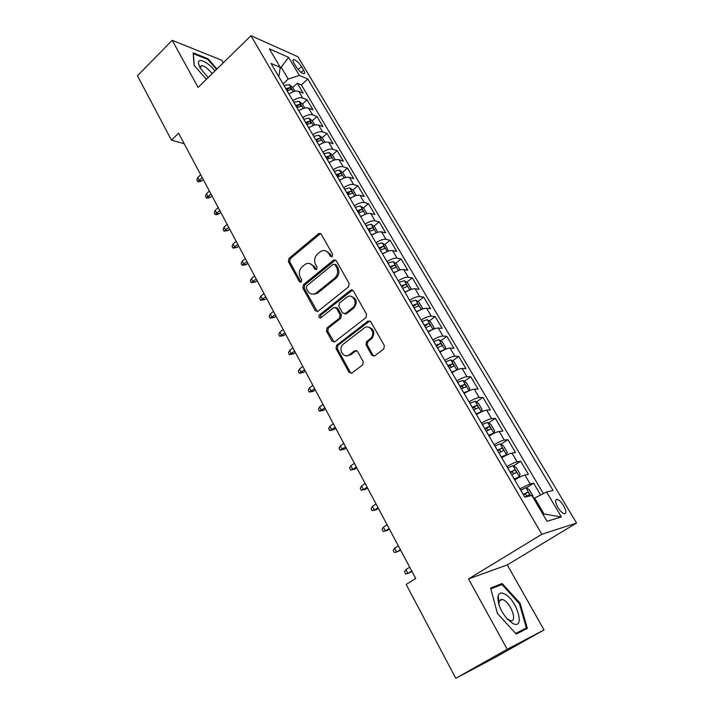 <?xml version="1.0" encoding="UTF-8"?>
<svg xmlns="http://www.w3.org/2000/svg" width="714" height="714" viewBox="0 0 714 714"><rect width="100%" height="100%" fill="white"/><g stroke="black" fill="none" stroke-linecap="round" stroke-linejoin="round"><path stroke-width="1.07" d="M332.206 256.612L332.635 254.3L321.229 234.147L318.872 233.407L288.983 258.432L288.394 261.645L299.353 281.655L301.228 282.048L301.647 279.772L300.219 277.166C298.514 273.239 299.148 269.776 302.12 266.786L305.44 264.135C308.609 262.6 311.206 263.368 313.232 266.438L314.687 269.053L316.597 269.428L317.016 267.143L315.552 264.519C313.821 260.574 314.463 257.085 317.489 254.05L320.916 251.328C324.111 249.802 326.735 250.56 328.788 253.622L330.27 256.246L332.206 256.612M501.273 599.849L500.8 599.376M498.354 597.306L497.89 596.966M563.623 505.744C561.409 502.219 559.303 500.095 557.286 499.372C554.849 499.381 555.028 502.04 557.821 507.342C560.035 510.876 562.15 513.009 564.167 513.741C566.621 513.705 566.434 511.046 563.623 505.744M371.771 355.179L374.689 355.875L383.73 349.075L384.373 345.674L370.834 321.764L367.924 321.121L336.544 345.38L336.044 348.602L349.039 372.315L351.895 373.038L362.819 364.783L363.194 361.641L357.509 351.404L354.644 350.717L349.387 354.733C343.8 359.356 337.57 348.896 343.122 344.291L364.095 328.11C369.638 323.415 376.153 333.554 370.682 338.436L366.469 341.72L366.032 344.924L371.771 355.179L373.011 355.224L374.082 356.197M468.509 578.92L507.217 649.285L455.782 678.3L495.373 657.317L544.041 629.909L507.27 564.917L576.546 523.041L541.846 534.259L468.509 578.92L507.27 564.917M223.223 62.859L221.742 60.244L172.208 40.332L198.108 87.42L250.98 35.7L541.846 534.259M172.208 40.332L137.454 75.773L171.44 140.114L184.194 143.728M455.782 678.3L406.186 584.436L415.726 578.465L178.598 133.215L171.44 140.114M348.557 286.858L349.182 283.52L336.24 260.664L333.679 259.976L303.414 284.734L302.825 287.983L315.249 310.661L317.926 311.313L348.557 286.858M353.341 290.866L366.577 314.249L366.059 317.525L334.75 341.81L331.956 341.14L326.494 331.171L327.074 327.896L339.552 318.096L340.141 314.803L336.472 308.216L333.706 307.591L320.827 317.81C318.837 318.078 318.337 317.159 319.354 315.07L350.538 290.25L353.341 290.866M540.614 495.007L533.635 483.182L526.182 487.912M519.917 488.822L530.145 483.922L524.906 475.042L528.422 474.373L520.676 461.253L513.455 465.939M506.913 466.59C511.402 463.93 514.812 462.342 517.123 461.833L511.965 453.087L515.544 452.569L507.913 439.654L500.907 444.304M494.097 444.697C498.55 442.037 501.951 440.502 504.289 440.074L499.22 431.461L502.861 431.104L495.337 418.368L488.537 422.983M481.486 423.125C485.895 420.475 489.286 418.984 491.66 418.636L486.653 410.157L490.357 409.952L482.95 397.403L476.336 401.991M469.062 401.884C473.427 399.242 476.809 397.787 479.21 397.528L474.283 389.166L478.05 389.112L470.749 376.751L464.314 381.303M456.817 380.964C461.137 378.313 464.519 376.903 466.947 376.724L462.101 368.495L465.912 368.576L458.718 356.402L452.453 360.918M444.76 360.347C449.035 357.705 452.408 356.331 454.872 356.232L450.088 348.12L453.961 348.343L446.866 336.339L440.761 340.828M432.871 340.034C437.111 337.392 440.476 336.062 442.966 336.044L438.253 328.047L442.171 328.395L435.183 316.57L429.23 321.032M421.162 320.015C425.365 317.382 428.721 316.088 431.238 316.141L426.588 308.261L430.56 308.743L423.67 297.086L417.86 301.522M409.622 300.282C413.781 297.658 417.137 296.399 419.671 296.524L415.093 288.759L419.109 289.366L412.326 277.871L406.65 282.289M398.242 280.834C402.375 278.21 405.713 276.996 408.274 277.193L403.758 269.535L407.828 270.267L401.134 258.932L395.592 263.323M387.033 261.663C391.12 259.048 394.458 257.87 397.038 258.129L392.584 250.578L396.698 251.435L390.094 240.261L384.676 244.625M375.975 242.769C380.026 240.154 383.356 239.012 385.962 239.342L381.571 231.898L385.73 232.862L379.214 221.849L373.913 226.186M368.754 230.417L369.557 229.756M365.077 224.134C369.093 221.527 372.413 220.421 375.037 220.813L370.709 213.468L374.904 214.548L368.486 203.686L363.301 208.006M358.151 212.299L359.347 211.29M354.331 205.766C358.312 203.16 361.623 202.089 364.265 202.535L359.999 195.297L364.238 196.493L357.901 185.774L352.823 190.076M347.691 194.422L349.075 193.253M343.729 187.648C347.673 185.051 350.976 184.007 353.644 184.515L349.432 177.384L353.707 178.678L347.468 168.102L342.488 172.386M337.383 176.786L338.864 175.51M333.277 169.78C337.186 167.183 340.48 166.175 343.166 166.746L339.016 159.704L343.327 161.105L337.169 150.681L332.296 154.938M328.065 158.633L328.752 158.035M322.969 152.153C326.842 149.565 330.127 148.583 332.831 149.217L328.735 142.273L333.081 143.773L327.003 133.482L322.228 137.722M312.803 134.767C316.641 132.188 319.917 131.242 322.639 131.92L318.596 125.066L322.978 126.673L316.98 116.516L312.286 120.746M302.763 117.614C306.574 115.043 309.84 114.124 312.58 114.856L308.591 108.1L313.009 109.795L307.091 99.773L302.656 98.023C299.907 97.238 296.64 98.13 292.865 100.701M302.45 104.021L307.091 99.773M351.484 289.857L350.931 290.303M293.989 63.225L296.123 66.813C298.729 70.686 301.281 72.998 303.762 73.738C305.012 73.694 304.967 72.471 303.62 70.061L301.495 66.509C298.889 62.636 296.346 60.333 293.856 59.592C292.615 59.637 292.66 60.842 293.989 63.225M576.546 523.041L297.997 56.817L250.98 35.7M542.926 514.276L544.006 513.973L534.625 498.024L546.576 492L553.055 490.464L307.788 78.995L299.318 75.398L288.215 79.084L283.047 83.913M546.576 492L561.409 516.981L547.04 521.282L531.876 495.48L524.79 497.158L271.061 63.421L280.209 67.294L269.365 48.847L288.608 57.361L299.318 75.398M543.363 493.615L301.379 84.921L297.327 83.252L303.173 93.141L298.72 91.356C295.971 90.544 292.704 91.428 288.947 93.989M312.58 114.856L316.98 116.516M322.639 131.92L327.003 133.482M332.831 149.217L337.169 150.681M343.166 166.746L347.468 168.102M353.644 184.515L357.901 185.774M364.265 202.535L368.486 203.686M375.037 220.813L379.214 221.849M385.962 239.342L390.094 240.261M397.038 258.129L401.134 258.932M408.274 277.193L412.326 277.871M419.671 296.524L423.67 297.086M431.238 316.141L435.183 316.57M442.966 336.044L446.866 336.339M454.872 356.232L458.718 356.402M466.947 376.724L470.749 376.751M479.21 397.528L482.95 397.403M491.66 418.636L495.337 418.368M504.289 440.074L507.913 439.654M517.123 461.833L520.676 461.253M530.145 483.922L533.635 483.182M534.625 498.024L533.706 498.604M288.215 79.084L281.405 67.518L279.977 66.911M279.995 68.856L288.608 57.361M278.415 75.987L279.112 75.327L280.209 67.294M507.217 649.285L544.041 629.909M292.749 87.51L297.327 83.252M301.379 84.921L307.788 78.995M308.591 108.1C305.851 107.341 302.584 108.251 298.791 110.822M318.596 125.066C315.874 124.361 312.598 125.298 308.769 127.877M328.735 142.273C326.03 141.622 322.746 142.586 318.881 145.174M339.016 159.704C336.321 159.115 333.036 160.106 329.136 162.703M349.432 177.384C346.763 176.849 343.461 177.875 339.534 180.472M359.999 195.297C357.348 194.824 354.037 195.886 350.074 198.483M370.709 213.468C368.076 213.058 364.756 214.155 360.757 216.753M381.571 231.898C378.956 231.541 375.635 232.675 371.601 235.281M314.517 294.311L315.677 293.374M392.584 250.578C389.996 250.293 386.667 251.462 382.597 254.077M351.047 290.321L351.636 289.848M403.758 269.535C401.188 269.312 397.85 270.517 393.744 273.132M415.093 288.759C412.549 288.608 409.202 289.848 405.052 292.472M426.588 308.261C424.062 308.18 420.716 309.457 416.53 312.08M438.253 328.047C435.754 328.038 432.398 329.35 428.168 331.983M450.088 348.12C447.616 348.191 444.251 349.548 439.985 352.18M462.101 368.495C459.655 368.638 456.282 370.031 451.971 372.681M474.283 389.166C471.874 389.398 468.491 390.835 464.145 393.476M486.653 410.157C484.271 410.461 480.879 411.942 476.497 414.593M499.22 431.461C496.855 431.854 493.463 433.371 489.028 436.031M511.965 453.087C509.644 453.568 506.235 455.139 501.764 457.79M524.906 475.042C522.621 475.613 519.212 477.229 514.687 479.888M561.409 516.981L544.006 513.973M216.976 68.972L208.024 58.771L193.146 52.863L194.074 65.331L206.391 79.325M527.343 628.418L520.149 603.339L502.165 583.499L490.625 588.05L497.444 613.505L516.195 634.05L527.343 628.418M207.488 59.307L208.024 58.771M497.604 586.23L502.165 583.499M519.426 603.758L520.149 603.339M331.832 256.835L330.073 253.854L325.423 250.775M309.796 263.555L314.535 266.652L316.275 269.624M320.657 233.505L290.312 258.647L289.723 261.868L300.969 282.217M335.571 259.95L304.735 284.913L304.137 288.153L317.355 311.607M335.053 264.724L333.251 264.242L306.699 285.921L306.279 288.197L307.796 290.973C309.983 294.266 312.75 294.98 316.079 293.115L334.67 278.103C337.758 275.06 338.418 271.525 336.633 267.518L335.053 264.724L336.339 264.939L334.759 264.35M312.848 294.168L317.382 293.276L317.792 292.972L316.489 292.811M336.339 264.939L337.909 267.723C339.694 271.731 339.043 275.256 335.955 278.299L317.792 292.972M335.651 307.395L337.758 308.359L341.417 314.928L340.828 318.212L328.369 327.994L327.788 331.26L334.179 342.113M352.546 290.071L320.648 315.195L320.622 317.953M352.573 307.859L352.662 307.788C358.615 303.298 352.466 292.463 346.727 297.265L339.48 303.013L338.864 306.324L342.541 312.911L345.362 313.526L352.573 307.859L353.921 307.93C357.75 302.245 356.786 298.381 351.038 296.328M344.666 313.883L346.629 313.66L345.362 313.526M353.841 307.993L346.629 313.66M368.263 327.101C374.1 328.824 375.314 332.635 371.923 338.516L367.719 341.792L367.282 344.987L373.011 355.224M346.825 355.768L350.654 354.778L349.387 354.733M356.5 350.467L350.654 354.778M369.897 320.872L337.829 345.442L337.329 348.655L350.315 372.333L351.386 373.306M294.927 91.222L292.615 87.286L289.179 84.636L284.02 85.582M289.581 93.543L288.893 93.891M287.037 90.732L291.303 89.562L289.902 87.581L285.868 88.732M286.626 90.026L289.902 87.581M201.669 180.981L199.01 181.856L197.698 181.535L196.841 179.919L197.751 177.483L199.304 180.401L201.669 180.981L203.258 179.517M197.698 181.535L202.267 177.661M197.751 177.483L200.714 174.734M214.959 70.936C208.399 62.127 197.466 57.04 198.456 63.439L200.152 68.044L208.149 77.603M212.129 73.712C208.372 68.776 204.838 66.081 201.526 65.599L200.152 68.053M194.244 65.527L193.36 53.711L207.783 59.423L216.538 69.401M504.611 593.959C501.246 592.325 499.086 592.968 498.104 595.895C497.212 602.652 500.211 610.3 507.101 618.833L512.777 623.438C525.807 630.337 516.998 599.68 504.611 593.959M506.913 618.627L510.403 620.573C517.712 622.519 511.215 603.384 503.513 599.912L502.067 599.385L499.059 601.286L499.068 605.097M497.872 597.047L498.372 597.404M500.719 599.403L501.219 599.876M490.857 588.898L501.987 584.498L519.417 603.714L526.37 628.025L515.963 633.8M526.37 628.025L515.633 633.434M304.807 108.019L302.379 103.896L298.943 101.272L293.784 102.263M299.63 110.242L298.72 110.697M296.837 107.484L301.103 106.279L299.702 104.28L295.658 105.467M296.399 106.725L299.702 104.28M210.335 197.287L207.667 198.162L206.355 197.867L205.48 196.225L206.417 193.797L207.988 196.761L210.335 197.287L211.942 195.832M206.355 197.867L210.987 194.021M206.417 193.797L209.407 191.066M314.82 125.048L312.277 120.728L308.85 118.131L303.682 119.176M309.831 127.163L308.68 127.726M308.716 127.699L306.815 124.45L311.027 123.227L309.635 121.202L305.574 122.415M306.297 123.647L309.635 121.202M219.118 213.807L216.422 214.673L215.119 214.405L214.236 212.736L215.191 210.318L216.779 213.316L219.118 213.807L220.742 212.353M215.119 214.405L219.805 210.594M215.191 210.318L218.216 207.595M324.968 142.309L322.309 137.784L318.881 135.223L313.705 136.32M320.175 144.326L318.774 144.978M316.846 141.684L321.095 140.408C321.63 139.703 321.166 139.016 319.702 138.355L315.633 139.605M316.329 140.801L319.702 138.355M228.016 230.533L223.991 231.149L223.098 229.462L224.071 227.052L225.686 230.095L228.016 230.533L229.658 229.087M223.991 231.149L228.748 227.382M224.071 227.052L227.132 224.348M335.25 159.802L332.474 155.072L329.056 152.546L323.87 153.697M330.662 161.712L329.011 162.48M327.057 159.133L331.287 157.821C331.849 157.098 331.385 156.402 329.904 155.741L325.825 157.026M326.503 158.187L329.904 155.741M237.021 247.472L232.987 248.115L232.077 246.41L233.067 244.009L234.701 247.08L237.021 247.472L238.681 246.035M232.987 248.115L237.798 244.384M233.067 244.009L236.164 241.305M345.683 177.536L342.782 172.601L339.364 170.102L334.179 171.315M341.31 179.348L339.382 180.214M337.401 176.822L341.631 175.474C342.202 174.734 341.747 174.029 340.248 173.359L336.151 174.689M336.812 175.814L340.248 173.359M246.143 264.635L242.091 265.296L241.171 263.564L242.18 261.172L243.84 264.287L246.143 264.635L247.82 263.198M242.091 265.296L246.973 261.601M242.18 261.172L245.313 258.486M356.259 195.52L353.225 190.361L349.815 187.898L344.63 189.174M352.109 197.225L349.905 198.197M347.897 194.761L352.109 193.378C352.707 192.619 352.243 191.905 350.735 191.227L346.629 192.593M347.263 193.681L350.735 191.227M255.389 282.021L251.319 282.699L250.391 280.95L251.417 278.567L253.095 281.727L255.389 282.021L257.085 280.584M251.319 282.699L256.264 279.049M251.417 278.567L254.586 275.89M366.978 213.745L363.819 208.381L360.418 205.944L355.215 207.283M363.069 215.351L360.57 216.431M358.535 212.95L362.739 211.522C363.355 210.746 362.899 210.023 361.364 209.345L357.25 210.755M357.857 211.799L361.364 209.345M264.751 299.63L260.664 300.335L259.717 298.559L260.771 296.185L262.466 299.38L264.751 299.63L266.465 298.202M260.664 300.335L265.679 296.721M260.771 296.185L263.975 293.525M377.706 232.282L374.555 226.641L371.164 224.25L365.961 225.642M374.181 233.737L371.387 234.924M369.317 231.39L373.52 229.926C374.154 229.132 373.699 228.391 372.146 227.712L368.022 229.158M368.611 230.167L372.146 227.712M274.23 317.471L270.133 318.203L269.178 316.4L270.249 314.044L271.963 317.284L274.23 317.471L275.97 316.052M270.133 318.203L275.211 314.633M270.249 314.044L273.489 311.393M388.443 251.132L385.444 245.161L382.061 242.805L376.858 244.268M385.462 252.381L382.356 253.675M380.259 250.087L384.444 248.597C385.105 247.776 384.65 247.026 383.079 246.348L378.938 247.829M379.509 248.793L383.079 246.348M283.842 335.553L279.727 336.303L278.763 334.482L279.852 332.135L281.593 335.41L283.842 335.553L285.609 334.143M279.727 336.303L284.877 332.778M279.852 332.135L283.128 329.493M399.376 270.24L399.84 269.633L396.493 263.948L393.119 261.627L387.898 263.154M396.913 271.293L393.485 272.694M391.361 269.062L395.529 267.527C396.208 266.688 395.752 265.929 394.164 265.242L390.022 266.768M390.558 267.696L394.164 265.242M293.588 353.867L289.447 354.644L288.474 352.805L289.581 350.467L291.348 353.787L293.588 353.867L295.364 352.475M289.447 354.644L294.677 351.172M289.581 350.467L292.901 347.843M410.488 289.634L411.086 288.759L407.694 282.994L404.329 280.718L399.108 282.307M408.524 290.482L404.776 291.99L402.66 288.277L406.775 286.725C407.471 285.868 407.016 285.091 405.418 284.404L401.259 285.984M401.768 286.858L405.418 284.404M303.459 372.44L299.3 373.235L298.309 371.369L299.443 369.04L301.237 372.413L303.459 372.44L305.262 371.048M299.3 373.235L304.601 369.807M299.443 369.04L302.807 366.434M421.796 309.296L422.501 308.171L419.056 302.317L415.78 300.13L410.479 301.745M420.305 309.947L416.226 311.563M414.031 307.823L418.208 306.199C418.895 305.324 418.44 304.539 416.851 303.843L412.656 305.467M416.851 303.843L414.272 305.797L416.851 303.843M413.138 306.297L414.272 305.797M313.464 391.254L309.287 392.084L308.287 390.183L309.439 387.872L311.259 391.29L313.464 391.254L315.285 389.871M309.287 392.084L314.66 388.702M309.439 387.872L312.839 385.283M433.3 329.243L434.076 327.86L430.587 321.925L427.231 319.72L422.01 321.461M432.256 329.707L427.838 331.43M425.624 327.628L429.801 325.959C430.48 325.066 430.024 324.272 428.445 323.567L424.223 325.236M424.678 326.021L428.445 323.567M323.603 410.327L319.417 411.184L318.39 409.265L319.577 406.962L321.416 410.425L323.603 410.327L325.45 408.952M319.417 411.184L324.861 407.855M319.577 406.962L323.014 404.392M444.983 349.485L445.822 347.834L442.278 341.81L438.94 339.659L433.71 341.462M444.376 349.762L439.628 351.574M437.379 347.727L441.564 346.013C442.234 345.094 441.787 344.291 440.217 343.577L435.959 345.299M436.388 346.031L440.217 343.577M333.884 429.667L329.672 430.542L328.645 428.596L329.85 426.312L331.707 429.819L333.884 429.667L335.75 428.302M329.672 430.542L335.205 427.267M329.85 426.312L333.331 423.759M456.862 370.022L457.736 368.103L454.149 361.989L450.82 359.883L445.59 361.766M456.657 370.111L451.596 372.03M449.302 368.121L453.506 366.353C454.166 365.425 453.711 364.604 452.158 363.881L447.865 365.657M448.267 366.344L449.543 365.764L451.275 366.817M344.3 449.267L340.078 450.177L339.034 448.196L340.257 445.929L342.149 449.49L344.3 449.267L346.192 447.91M340.078 450.177L345.683 446.955M340.257 445.929L343.791 443.394M468.723 390.96L469.83 388.666L466.188 382.472L462.868 380.41L457.638 382.365M464.93 392.995L464.1 393.405M468.964 390.781L463.734 392.78M461.414 388.818L465.626 387.006C466.269 386.051 465.823 385.212 464.279 384.489L459.95 386.319M460.325 386.952L461.637 386.354L463.368 387.452M354.867 469.143L350.628 470.08L349.565 468.072L350.824 465.823L352.734 469.428L354.867 469.143L356.786 467.795M350.628 470.08L352.734 469.428L356.313 466.911M350.824 465.823L354.394 463.306M480.326 412.433L481.29 411.773L482.111 409.55L478.407 403.249L475.105 401.241L469.874 403.276M478.032 413.674L476.39 414.415M481.29 411.773L476.059 413.852M473.703 409.827L477.925 407.962C478.559 406.989 478.112 406.141 476.577 405.409L472.222 407.283M472.561 407.864L473.909 407.248L475.64 408.408M365.586 489.295L361.329 490.259L360.249 488.233L361.525 485.984L363.471 489.652L365.586 489.295L367.523 487.965M361.329 490.259L363.471 489.652L367.094 487.153M361.525 485.984L365.14 483.494M491.741 434.46L493.802 433.077L494.57 430.738L490.813 424.348L487.528 422.385L482.289 424.509M491.143 434.79L488.867 435.745M493.802 433.077L488.572 435.237M486.18 431.149L490.411 429.239C491.036 428.248 490.58 427.383 489.063 426.633L484.672 428.578M484.976 429.096L486.368 428.462L488.099 429.676M376.448 509.734L372.172 510.724L371.084 508.671L372.387 506.44L374.359 510.153L378.411 508.413M372.172 510.724L374.359 510.153L378.027 507.681M372.387 506.44L376.046 503.968M501.531 457.406L506.503 454.702L507.217 452.248L503.406 445.759L500.13 443.849L494.9 446.054M506.503 454.702L501.273 456.951M498.845 452.801L503.084 450.829C503.691 449.82 503.245 448.945 501.737 448.187L497.31 450.186M497.587 450.65L499.015 449.998L500.746 451.275M387.47 530.457L383.177 531.484L382.07 529.395L383.4 527.191L385.399 530.957L389.46 529.154M383.177 531.484L385.399 530.957L389.112 528.503M383.4 527.191L387.104 524.736M514.401 479.389L519.399 476.666L520.06 474.087L516.186 467.5L512.929 465.644L507.699 467.938M519.399 476.666L514.169 479.005M511.706 474.783L515.954 472.757C516.552 471.731 516.106 470.838 514.607 470.071L510.153 472.132M510.394 472.543L511.849 471.856L513.589 473.204M400.367 549.619L396.6 552.056L394.333 552.538L393.209 550.423L394.574 548.236L396.6 552.056L400.661 550.191M394.574 548.236L398.332 545.799M532.885 497.203L533.099 496.257L529.163 489.572L525.923 487.769L520.693 490.152M524.763 497.114L529.02 495.025C529.609 493.972 529.154 493.062 527.673 492.294L523.183 494.409M523.389 494.757L524.888 494.061L526.629 495.471M411.773 571.048L407.962 573.458L405.65 573.904L404.517 571.753L405.9 569.576L407.962 573.458L412.032 571.53M405.9 569.576L409.711 567.166M302.656 98.023L298.72 91.356M298.175 69.606L301.495 66.509M301.112 72.4L303.62 70.061M330.073 253.854L328.788 253.622M315.99 269.258L314.687 269.053M314.535 266.652L313.232 266.438M300.674 281.843L299.353 281.655M289.723 261.868L288.394 261.645M290.312 258.647L288.983 258.432M319.792 233.933L318.489 233.665M331.555 256.478L330.27 256.246M316.561 310.795L315.249 310.661M304.137 288.153L302.825 287.983M304.735 284.913L303.414 284.734M334.741 260.36L333.456 260.137M335.955 278.299L334.67 278.103M337.909 267.723L336.633 267.518M333.242 341.221L331.956 341.14M327.788 331.26L326.494 331.171M328.395 327.976L327.101 327.878M340.801 318.239L339.516 318.123M341.417 314.928L340.141 314.803M337.758 308.359L336.472 308.216M320.648 315.195L319.354 315.07M351.761 290.455L350.503 290.286M367.282 344.987L366.032 344.924M367.906 341.631L366.666 341.551M371.396 338.971L370.155 338.891M355.911 350.779L354.644 350.717M350.315 372.333L349.039 372.315M337.329 348.655L336.044 348.602M337.945 345.353L336.66 345.281M369.174 321.229L367.924 321.121M293.347 91.66L289.268 84.707M285.912 88.715L284.065 85.555M288.929 93.873L287.073 90.705M303.218 108.474L299.032 101.343M295.694 105.44L293.829 102.245M298.755 110.67L296.881 107.466M313.232 125.512L308.939 118.203M305.619 122.397L303.718 119.158M323.371 142.782L318.971 135.285M315.668 139.587L313.749 136.303M318.819 144.96L316.882 141.658M333.652 160.293L329.145 152.609M325.861 157.009L323.915 153.68M329.047 162.453L327.092 159.115M344.077 178.045L339.453 170.164M336.196 174.662L334.223 171.289M339.427 180.187L337.445 176.804M354.653 196.038L349.905 187.96M346.665 192.575L344.666 189.148M349.949 198.171L347.932 194.735M365.363 214.289L360.508 206.007M357.286 210.728L355.26 207.256M360.615 216.404L358.571 212.924M376.233 232.791L371.253 224.303M368.058 229.14L366.005 225.624M371.432 234.897L369.361 231.363M387.256 251.569L382.151 242.858M378.982 247.812L376.894 244.242M382.401 253.648L380.303 250.07M398.439 270.606L393.2 261.681M390.058 266.75L387.943 263.127M393.53 272.677L391.397 269.035M409.782 289.92L404.41 280.772M401.295 285.957L399.153 282.289M421.287 309.51L415.78 300.13M412.701 305.44L410.523 301.719M416.262 311.545L414.075 307.805M432.961 329.386L427.32 319.783M424.268 325.218L422.054 321.434M427.882 331.403L425.66 327.61M425.812 325.513L428.4 323.576M444.813 349.557L439.03 339.712M436.004 345.273L433.755 341.444M439.672 351.556L437.423 347.7M437.521 345.514L440.145 343.586M456.835 370.031L450.9 359.936M447.91 365.63L445.634 361.739M451.641 372.003L449.347 368.094M449.409 365.809L452.069 363.899M468.991 390.728L462.958 380.455M459.994 386.292L457.683 382.347M463.779 392.762L461.458 388.791M461.467 386.408L464.162 384.507M481.316 411.719L475.194 401.286M472.266 407.266L469.919 403.258M476.104 413.825L473.748 409.8M473.712 407.319L476.443 405.427M493.82 433.014L487.608 422.429M484.717 428.552L482.334 424.482M488.617 435.219L486.225 431.122M486.136 428.534L488.903 426.669M506.521 454.639L500.211 443.894M497.355 450.159L494.945 446.027M501.317 456.924L498.89 452.774M498.747 450.079L501.549 448.222M519.417 476.604L513.009 465.689M510.198 472.106L507.743 467.911M514.214 478.978L511.751 474.756M511.554 471.954L514.401 470.115M530.672 495.766L526.004 487.814M523.228 494.383L520.738 490.125M524.558 494.168L527.441 492.339M555.608 500.416L557.286 499.372M292.954 60.44L293.856 59.592M320.167 233.683L318.872 233.407M334.955 260.208L333.679 259.976M317.382 293.276L316.079 293.115M328.369 327.994L327.074 327.896M340.828 318.212L339.552 318.096M353.921 307.93L352.662 307.788M351.806 290.419L350.538 290.25M367.719 341.792L366.469 341.72M371.923 338.516L370.682 338.436M337.829 345.442L336.544 345.38M200.09 67.616L198.456 63.439M199.768 67.339L201.526 65.599M499.059 601.286L498.104 595.895M499.113 601.126L502.067 599.385M449.543 365.764L452.158 363.881M461.637 386.354L464.279 384.489M473.909 407.248L476.577 405.409M486.368 428.462L489.063 426.633M499.015 449.998L501.737 448.187M511.849 471.856L514.607 470.071M524.888 494.061L527.673 492.294"/></g></svg>
